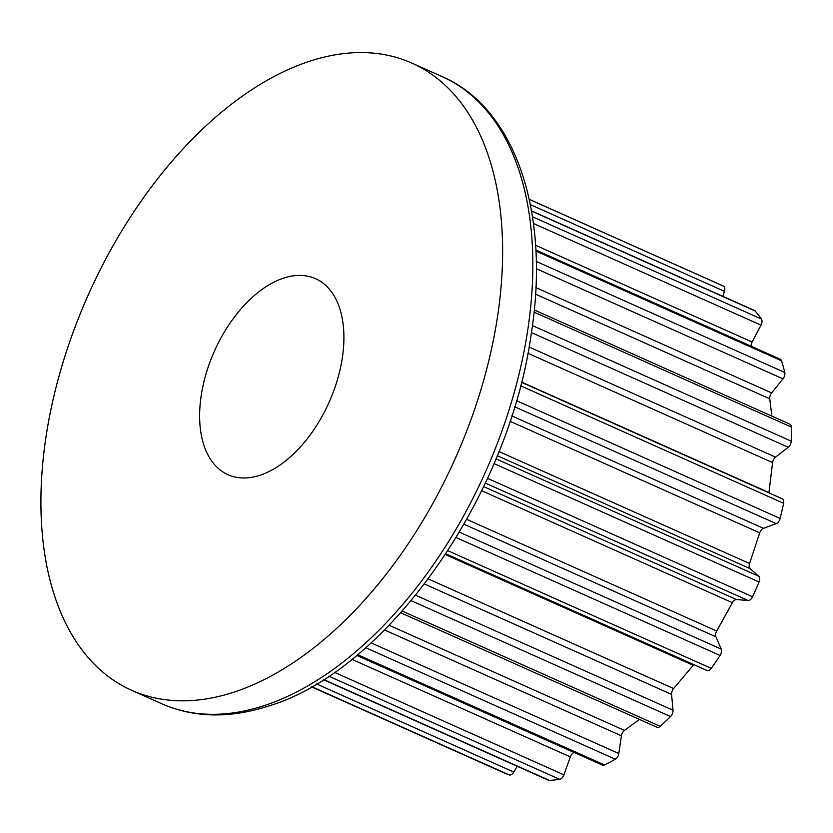 <?xml version="1.0" encoding="UTF-8"?>
<svg xmlns="http://www.w3.org/2000/svg" width="833" height="833" viewBox="0 0 833 833"><rect width="100%" height="100%" fill="white"/><g stroke="black" fill="none" stroke-linecap="round" stroke-linejoin="round"><path stroke-width="1.25" d="M283.886 278.024A107.332 62.787 -65.9 0 0 205.626 375.287A107.332 62.787 -65.9 0 0 227.992 474.695A107.332 62.787 -65.9 0 0 259.657 475.372A107.332 62.787 -65.9 0 0 337.906 378.099A107.332 62.787 -65.9 0 0 315.551 278.691A107.332 62.787 -65.9 0 0 283.886 278.024M310.542 60.934A343.477 200.92 114.1 0 1 411.866 63.089A343.477 200.92 114.1 0 1 483.421 381.191A343.477 200.92 114.1 0 1 233.001 692.462A343.477 200.92 114.1 0 1 131.666 690.307A343.477 200.92 114.1 0 1 60.122 372.195A343.477 200.92 114.1 0 1 310.542 60.934M521.416 382.274L782.312 498.832A5.456 3.186 -65.9 0 1 783.593 503.288A266.966 156.167 114.1 0 1 780.125 518.459L516.429 400.652M706.696 670.326A5.456 3.186 -65.9 0 0 707.009 670.503A5.456 3.186 -65.9 0 0 711.257 668.368A266.966 156.167 114.1 0 0 720.087 655.467A5.456 3.186 -65.9 0 0 721.222 649.115L715.922 636.808A5.456 3.186 114.1 0 1 716.703 631.029L732.374 602.696A5.456 3.186 114.1 0 1 736.528 599.562L748.117 600.499A5.456 3.186 -65.9 0 0 752.574 596.751A266.966 156.167 114.1 0 0 759.04 581.986A5.456 3.186 -65.9 0 0 758.748 576.228L750.085 568.616A5.456 3.186 114.1 0 1 749.554 563.504L759.727 532.849A5.456 3.186 114.1 0 1 763.455 528.33L776.21 523.634A5.456 3.186 -65.9 0 0 780.125 518.459M400.756 612.786L657.008 727.261A5.456 3.186 -65.9 0 0 660.215 726.324A266.966 156.167 114.1 0 0 670.555 716.536A5.456 3.186 -65.9 0 0 673.002 710.205L671.585 694.41A5.456 3.186 114.1 0 1 673.605 688.547L693.243 665.296A5.456 3.186 114.1 0 1 693.879 664.63M356.763 655.352L602.394 765.079A5.456 3.186 -65.9 0 0 604.456 764.933A266.966 156.167 114.1 0 0 615.285 759.217A5.456 3.186 -65.9 0 0 618.804 753.521L621.408 735.799A5.456 3.186 114.1 0 1 624.469 730.406L639.463 719.431M323.381 679.686L548.489 780.25A5.456 3.186 -65.9 0 0 549.436 780.406A266.966 156.167 114.1 0 0 559.693 779.334A5.456 3.186 -65.9 0 0 563.941 774.836L570.313 756.905A5.456 3.186 114.1 0 1 574.114 752.511L574.197 752.491M311.469 686.829L503.08 772.43A266.966 156.167 114.1 0 0 509.213 774.909A5.456 3.186 -65.9 0 0 513.784 772.056L517.158 766.245M529.257 199.326L720.868 284.928A266.966 156.167 114.1 0 1 723.408 286.115L529.267 199.379M722.888 296.34L724.439 291.331A5.456 3.186 -65.9 0 0 723.408 286.115M751.116 346.216A5.456 3.186 114.1 0 1 752.116 342.009L760.998 325.141A5.456 3.186 -65.9 0 0 761.404 319.018A266.966 156.167 114.1 0 0 755.146 310.969A5.456 3.186 -65.9 0 0 754.438 310.438L531.516 210.853M771.858 416.104L769.775 398.809A5.456 3.186 114.1 0 1 771.66 392.916L782.978 378.869A5.456 3.186 -65.9 0 0 784.769 372.445A266.966 156.167 114.1 0 0 781.541 360.804A5.456 3.186 -65.9 0 0 780.302 359.252L535.848 250.046M768.901 492.834A5.456 3.186 114.1 0 1 768.932 492.563L772.607 462.596A5.456 3.186 114.1 0 1 775.565 457.119L788.216 447.269A5.456 3.186 -65.9 0 0 791.225 441.167A266.966 156.167 114.1 0 0 791.35 427.069A5.456 3.186 -65.9 0 0 789.913 424.174L534.245 309.949M411.866 63.089L442.073 76.584A343.477 200.92 114.1 0 1 513.628 394.686A343.477 200.92 114.1 0 1 263.207 705.947A343.477 200.92 114.1 0 1 161.873 703.802L131.666 690.307M759.04 581.986L494 463.585M752.574 596.751L487.513 478.329M758.748 576.228L495.989 458.848M750.085 568.616L497.28 455.682M749.554 563.504L498.946 451.548M759.727 532.849L509.994 421.279M763.455 528.33L511.764 415.886M776.21 523.634L514.607 406.764M720.087 655.467L456.172 537.566M711.257 668.368L447.915 550.728M721.222 649.115L459.41 532.152M715.922 636.808L464.002 524.259M716.703 631.029L466.751 519.375M732.374 602.696L481.682 490.71M736.528 599.562L483.661 486.597M748.117 600.499L485.316 483.088M670.555 716.536L411.221 600.687M660.215 726.324L402.277 611.089M673.002 710.205L415.688 595.251M671.585 694.41L424.507 584.037M673.605 688.547L428.318 578.966M693.243 665.296L445.395 554.58M615.285 759.217L365.697 647.72M604.456 764.933L357.607 654.655M618.804 753.521L371.101 642.868M621.408 735.799L384.544 629.977M624.469 730.406L389.157 625.281M559.693 779.334L328.785 676.177M549.436 780.406L323.62 679.53M563.941 774.836L334.46 672.314M570.313 756.905L351.87 659.32M574.114 752.511L356.711 655.394M509.213 774.909L311.729 686.684M513.784 772.056L316.488 683.914M755.146 310.969L531.558 211.082M761.404 319.018L532.485 216.747M724.439 291.331L530.361 204.626M781.541 360.804L535.9 251.066M784.769 372.445L536.244 261.416M752.116 342.009L535.577 245.266M760.998 325.141L533.453 223.483M791.35 427.069L534.026 312.115M791.225 441.167L532.422 325.557M769.775 398.809L535.525 294.153M771.66 392.916L535.879 287.583M782.978 378.869L536.317 268.674M783.593 503.288L520.521 385.762M768.932 492.563L521.489 382.024M772.607 462.596L527.893 353.265M775.565 457.119L529.059 346.997M788.216 447.269L531.433 332.554M442.073 76.584C515.565 108.092 550.603 213.144 531.173 334.314C508.703 497.447 386.21 671.679 267.705 706.301C229.106 718.587 193.829 717.744 161.873 703.802M707.009 670.503L445.884 553.841"/></g></svg>
